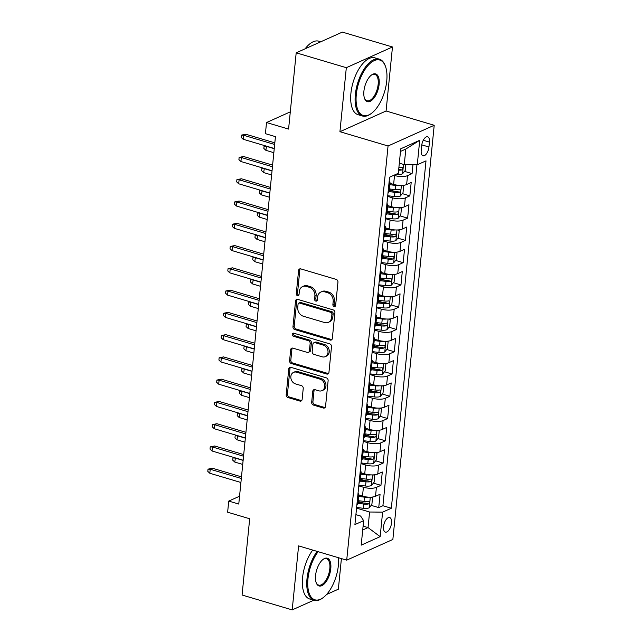 <?xml version="1.0" encoding="UTF-8"?>
<svg xmlns="http://www.w3.org/2000/svg" width="642" height="642" viewBox="0 0 642 642"><rect width="100%" height="100%" fill="white"/><g stroke="black" fill="none" stroke-linecap="round" stroke-linejoin="round"><path stroke-width="0.96" d="M334.105 306.515A1.629 1.332 -114.2 0 0 335.63 305.399L337.949 282.175A2.327 1.902 -114.2 0 0 336.199 279.406L300.777 268.886A2.327 1.902 -114.2 0 0 299.605 268.95A2.327 1.902 -114.2 0 0 298.586 270.491L296.267 293.715A1.629 1.332 -114.2 0 0 299.028 294.534L299.324 291.524A7.447 6.091 -114.2 0 1 302.575 286.597A7.447 6.091 -114.2 0 1 306.322 286.404L309.275 287.279A7.447 6.091 -114.2 0 1 314.877 296.139L314.572 299.148A1.629 1.332 -114.2 0 0 317.333 299.966L317.63 296.957A7.447 6.091 -114.2 0 1 320.88 292.03A7.447 6.091 -114.2 0 1 324.627 291.829L327.58 292.712A7.447 6.091 -114.2 0 1 333.182 301.571L332.877 304.581A1.629 1.332 -114.2 0 0 334.105 306.515M320.88 292.03L322.123 291.468A7.447 6.091 -114.2 0 1 325.871 291.275L328.824 292.15A7.447 6.091 -114.2 0 1 334.426 301.01L334.129 304.019A1.629 1.332 -114.2 0 0 335.453 305.985M300.287 268.813A2.327 1.902 -114.2 0 0 299.838 269.929L297.519 293.153A1.629 1.332 -114.2 0 0 298.843 295.119M302.575 286.597L303.818 286.035A7.447 6.091 -114.2 0 1 307.566 285.842L310.519 286.717A7.447 6.091 -114.2 0 1 316.121 295.577L315.824 298.586A1.629 1.332 -114.2 0 0 317.148 300.552M391.524 523.037A7.592 3.579 106.5 0 0 389.694 517.548A7.592 3.579 106.5 0 0 383.547 526.617A7.592 3.579 106.5 0 0 385.377 532.106A7.592 3.579 106.5 0 0 391.524 523.037M311.675 402.309A2.327 1.902 -114.2 0 0 313.424 405.078L323.359 408.031A2.327 1.902 -114.2 0 0 324.531 407.967A2.327 1.902 -114.2 0 0 325.55 406.426L328.126 380.642A2.327 1.902 -114.2 0 0 326.377 377.865L290.946 367.352A2.327 1.902 -114.2 0 0 289.775 367.417A2.327 1.902 -114.2 0 0 288.764 368.957L286.188 394.75A2.327 1.902 -114.2 0 0 287.937 397.518L299.942 401.081A2.327 1.902 -114.2 0 0 301.114 401.017A2.327 1.902 -114.2 0 0 302.125 399.476L303.233 388.442A2.327 1.902 -114.2 0 0 301.483 385.673L295.529 383.908A6.227 5.088 -114.2 0 1 290.914 378.331A6.227 5.088 -114.2 0 1 293.563 372.376A6.227 5.088 -114.2 0 1 296.692 372.208L320.013 379.133A6.227 5.088 -114.2 0 1 324.627 384.702A6.227 5.088 -114.2 0 1 321.979 390.657A6.227 5.088 -114.2 0 1 318.849 390.826L314.965 389.67A2.327 1.902 -114.2 0 0 313.794 389.734A2.327 1.902 -114.2 0 0 312.774 391.275L311.675 402.309L312.919 401.756A2.327 1.902 -114.2 0 0 314.668 404.524L324.611 407.469A2.327 1.902 -114.2 0 0 325.093 407.55M346.319 67.691L339.931 131.706L386.083 110.994L392.471 46.978L346.319 67.691L296.195 52.813L288.579 129.074L266.526 122.534L265.411 133.664L275.442 136.642L238.768 504.05L228.745 501.081L227.629 512.212L249.682 518.76L242.074 595.022L292.198 609.9L313.777 600.222M339.931 131.706L388.057 145.991L346.712 560.161L298.594 545.885L292.198 609.9M330.148 340.059A2.327 1.902 -114.2 0 0 331.32 339.995A2.327 1.902 -114.2 0 0 332.331 338.454L334.907 312.662A2.327 1.902 -114.2 0 0 333.158 309.893L297.728 299.381A2.327 1.902 -114.2 0 0 296.564 299.445A2.327 1.902 -114.2 0 0 295.545 300.978L292.969 326.77A2.327 1.902 -114.2 0 0 294.718 329.539L330.148 340.059L331.392 339.498A2.327 1.902 -114.2 0 0 331.882 339.57M331.513 346.648L328.945 372.44A2.327 1.902 -114.2 0 1 327.926 373.981A2.327 1.902 -114.2 0 1 326.754 374.045L291.332 363.532A2.327 1.902 -114.2 0 1 289.582 360.764L290.682 349.721A2.327 1.902 -114.2 0 1 291.693 348.181A2.327 1.902 -114.2 0 1 292.864 348.125L307.237 352.386A2.327 1.902 -114.2 0 0 308.409 352.322A2.327 1.902 -114.2 0 0 309.42 350.781L310.15 343.462A2.327 1.902 -114.2 0 0 308.401 340.693L293.442 336.256A1.629 1.332 -114.2 0 1 293.747 333.19L329.763 343.879A2.327 1.902 -114.2 0 1 331.513 346.648M326.593 594.468L338.358 589.187L341.408 558.588M296.195 52.813L342.346 32.1L392.471 46.978M358.164 501.506L362.939 502.919M371.18 505.366L378.732 507.605L380.072 494.252L375.514 496.29L376.405 487.382A9.486 3.146 -174.3 0 1 363.396 487.246L358.774 485.874M360.387 479.237L365.162 480.657M373.403 483.097L380.955 485.344L382.295 471.982L377.737 474.021L378.628 465.121A9.486 3.146 -174.3 0 1 365.619 464.977L360.997 463.604M362.61 456.968L367.385 458.388M375.626 460.836L383.178 463.075L384.518 449.713L379.96 451.759L380.85 442.852A9.486 3.146 -174.3 0 1 367.842 442.707L363.22 441.335M364.833 434.698L369.607 436.119M377.849 438.566L385.401 440.805L386.741 427.444L382.183 429.49L383.073 420.582A9.486 3.146 -174.3 0 1 370.065 420.438L365.442 419.074M367.055 412.437L371.83 413.849M380.072 416.297L387.624 418.536L388.964 405.182L384.406 407.221L385.296 398.313A9.486 3.146 -174.3 0 1 372.288 398.176L367.665 396.804M369.278 390.167L374.053 391.588M382.295 394.027L389.846 396.274L391.179 382.913L386.628 384.951L387.519 376.052A9.486 3.146 -174.3 0 1 374.511 375.907L369.888 374.535M371.501 367.898L376.276 369.319M384.518 371.758L392.069 374.005L393.402 360.643L388.851 362.69L389.742 353.782A9.486 3.146 -174.3 0 1 376.734 353.638L372.111 352.265M373.716 345.629L378.499 347.049M386.741 349.497L394.292 351.736L395.624 338.374L391.074 340.421L391.965 331.513A9.486 3.146 -174.3 0 1 378.957 331.368L374.334 330.004M375.939 323.367L380.722 324.78M388.964 327.227L396.515 329.466L397.847 316.113L393.297 318.151L394.188 309.243A9.486 3.146 -174.3 0 1 381.179 309.107L376.557 307.735M378.162 301.098L382.945 302.518M391.187 304.958L398.738 307.205L400.07 293.843L395.52 295.882L396.411 286.974A9.486 3.146 -174.3 0 1 383.402 286.838L378.78 285.465M380.385 278.829L385.168 280.249M393.402 282.689L400.961 284.936L402.293 271.574L397.743 273.62L398.634 264.713A9.486 3.146 -174.3 0 1 385.625 264.568L381.003 263.196M382.608 256.559L387.391 257.98M395.624 260.427L403.184 262.666L404.516 249.305L399.966 251.351L400.857 242.443A9.486 3.146 -174.3 0 1 387.84 242.299L383.226 240.935M384.831 234.298L389.614 235.71M397.847 238.158L405.407 240.397L406.739 227.043L402.189 229.082L403.08 220.174A9.486 3.146 -174.3 0 1 390.063 220.037L385.449 218.665M387.054 212.029L391.837 213.441M400.07 215.889L407.63 218.136L408.962 204.774L404.412 206.812L405.303 197.905A9.486 3.146 -174.3 0 1 392.286 197.768L387.672 196.396M389.277 189.759L394.06 191.18M402.293 193.619L409.853 195.866L411.185 182.505L406.635 184.551A9.486 3.146 -174.3 0 1 393.626 184.406L389.919 183.307M375.514 496.29A9.486 3.146 5.7 0 1 362.505 496.154L358.806 495.054M377.737 474.021A9.486 3.146 5.7 0 1 364.728 473.884L361.029 472.785M379.96 451.759A9.486 3.146 5.7 0 1 366.951 451.615L363.252 450.515M382.183 429.49A9.486 3.146 5.7 0 1 369.174 429.346L365.475 428.246M384.406 407.221A9.486 3.146 5.7 0 1 371.397 407.084L367.697 405.985M386.628 384.951A9.486 3.146 5.7 0 1 373.62 384.815L369.92 383.715M388.851 362.69A9.486 3.146 5.7 0 1 375.843 362.545L372.143 361.446M391.074 340.421A9.486 3.146 5.7 0 1 378.066 340.276L374.366 339.177M393.297 318.151A9.486 3.146 5.7 0 1 380.289 318.015L376.589 316.915M395.52 295.882A9.486 3.146 5.7 0 1 382.512 295.745L378.812 294.646M397.743 273.62A9.486 3.146 5.7 0 1 384.735 273.476L381.035 272.377M399.966 251.351A9.486 3.146 5.7 0 1 386.957 251.207L383.258 250.107M402.189 229.082A9.486 3.146 5.7 0 1 389.18 228.945L385.473 227.846M404.412 206.812A9.486 3.146 5.7 0 1 391.403 206.676L387.696 205.576M421.698 145.565L421.208 150.469A7.351 3.467 106.5 0 0 422.982 155.781A7.351 3.467 106.5 0 0 428.944 146.994L429.434 142.099A7.351 3.467 106.5 0 0 427.652 136.786A7.351 3.467 106.5 0 0 421.698 145.565M388.057 145.991L434.209 125.278L392.864 539.449L346.712 560.161M378.732 507.605L382.913 505.736L391.339 508.231L426.007 160.861L417.276 164.777L404.267 164.641L399.324 163.172M391.339 508.231L382.608 512.147L380.16 536.648L361.197 545.154L363.645 520.662L354.914 524.578L389.582 177.208L398.313 173.292L400.76 148.792L419.724 140.285L417.276 164.777M404.516 171.358L412.076 173.597L407.526 175.643A9.486 3.146 -174.3 0 1 394.509 175.499L393.835 175.298M389.18 181.261A9.486 3.146 -174.3 0 1 389.983 182.713L389.092 191.621A9.486 3.146 -174.3 0 1 388.017 192.881M389.983 182.713A9.486 3.146 -174.3 0 1 388.908 183.973M409.853 195.866L405.303 197.905M407.63 218.136L403.08 220.174M405.407 240.397L400.857 242.443M403.184 262.666L398.634 264.713M400.961 284.936L396.411 286.974M398.738 307.205L394.188 309.243M396.515 329.466L391.965 331.513M394.292 351.736L389.742 353.782M392.069 374.005L387.519 376.052M389.846 396.274L385.296 398.313M387.624 418.536L383.073 420.582M385.401 440.805L380.85 442.852M383.178 463.075L378.628 465.121M380.955 485.344L376.405 487.382M382.913 505.736L416.947 164.777M412.076 173.597L412.958 164.729M363.099 526.135L368.043 527.596L369.591 512.011L356.551 508.143M404.267 164.641L405.824 149.048L400.496 151.44M386.083 110.994L434.209 125.278M239.546 496.226L228.745 501.081M290.296 111.86L266.526 122.534M362.714 529.987L368.043 527.596L380.16 536.648M355.901 514.643L360.611 516.04L363.645 520.662M386.957 203.53A9.486 3.146 -174.3 0 1 387.76 204.983A9.486 3.146 -174.3 0 1 386.685 206.243M384.735 225.791A9.486 3.146 -174.3 0 1 385.537 227.244A9.486 3.146 -174.3 0 1 384.462 228.512M385.794 215.15A9.486 3.146 5.7 0 0 386.869 213.882L392.655 214.572A6.284 2.087 5.7 0 0 397.294 214.492C398.674 213.264 398.762 212.374 397.558 211.82A6.284 2.087 -174.3 0 1 392.928 211.9L387.134 211.21M382.512 248.061A9.486 3.146 -174.3 0 1 383.314 249.513A9.486 3.146 -174.3 0 1 382.239 250.781M383.571 237.42A9.486 3.146 5.7 0 0 384.646 236.152L390.44 236.842A6.284 2.087 5.7 0 0 395.071 236.762C396.451 235.534 396.539 234.643 395.336 234.089A6.284 2.087 -174.3 0 1 390.705 234.169L384.911 233.479M380.289 270.33A9.486 3.146 -174.3 0 1 381.091 271.783A9.486 3.146 -174.3 0 1 380.016 273.051M381.356 259.689A9.486 3.146 5.7 0 0 382.423 258.421L388.217 259.111A6.284 2.087 5.7 0 0 392.848 259.023C394.228 257.803 394.316 256.912 393.113 256.351A6.284 2.087 -174.3 0 1 388.482 256.439L382.688 255.749M378.066 292.6A9.486 3.146 -174.3 0 1 378.868 294.052A9.486 3.146 -174.3 0 1 377.793 295.312M379.133 281.95A9.486 3.146 5.7 0 0 380.2 280.69L385.994 281.373A6.284 2.087 5.7 0 0 390.625 281.292C392.005 280.072 392.093 279.182 390.89 278.62A6.284 2.087 -174.3 0 1 386.259 278.7L380.465 278.018M375.843 314.861A9.486 3.146 -174.3 0 1 376.645 316.313A9.486 3.146 -174.3 0 1 375.57 317.581M376.91 304.22A9.486 3.146 5.7 0 0 377.978 302.952L383.772 303.642A6.284 2.087 5.7 0 0 388.402 303.562C389.782 302.334 389.871 301.443 388.667 300.889A6.284 2.087 -174.3 0 1 384.036 300.97L378.25 300.279M373.62 337.13A9.486 3.146 -174.3 0 1 374.422 338.583A9.486 3.146 -174.3 0 1 373.347 339.851M374.687 326.489A9.486 3.146 5.7 0 0 375.755 325.221L381.549 325.911A6.284 2.087 5.7 0 0 386.179 325.831C387.559 324.603 387.648 323.712 386.444 323.159A6.284 2.087 -174.3 0 1 381.813 323.239L376.027 322.549M371.397 359.4A9.486 3.146 -174.3 0 1 372.2 360.852A9.486 3.146 -174.3 0 1 371.132 362.12M372.464 348.758A9.486 3.146 5.7 0 0 373.532 347.491L379.326 348.181A6.284 2.087 5.7 0 0 383.956 348.092C385.336 346.873 385.425 345.982 384.221 345.42A6.284 2.087 -174.3 0 1 379.591 345.508L373.805 344.818M369.174 381.669A9.486 3.146 -174.3 0 1 369.977 383.122A9.486 3.146 -174.3 0 1 368.909 384.381M370.241 371.02A9.486 3.146 5.7 0 0 371.309 369.76L377.103 370.442A6.284 2.087 5.7 0 0 381.733 370.362C383.113 369.142 383.202 368.251 382.006 367.689A6.284 2.087 -174.3 0 1 377.368 367.778L371.582 367.088M366.951 403.93A9.486 3.146 -174.3 0 1 367.754 405.383A9.486 3.146 -174.3 0 1 366.686 406.651M368.018 393.289A9.486 3.146 5.7 0 0 369.086 392.029L374.88 392.711A6.284 2.087 5.7 0 0 379.51 392.631C380.891 391.411 380.979 390.521 379.783 389.959A6.284 2.087 -174.3 0 1 375.145 390.039L369.359 389.349M364.728 426.2A9.486 3.146 -174.3 0 1 365.531 427.652A9.486 3.146 -174.3 0 1 364.463 428.92M365.796 415.559A9.486 3.146 5.7 0 0 366.863 414.291L372.657 414.981A6.284 2.087 5.7 0 0 377.287 414.901C378.668 413.673 378.756 412.782 377.56 412.228A6.284 2.087 -174.3 0 1 372.922 412.308L367.136 411.618M362.505 448.469A9.486 3.146 -174.3 0 1 363.308 449.922A9.486 3.146 -174.3 0 1 362.24 451.19M363.573 437.828A9.486 3.146 5.7 0 0 364.648 436.56L370.434 437.25A6.284 2.087 5.7 0 0 375.064 437.162C376.445 435.942 376.533 435.051 375.337 434.49A6.284 2.087 -174.3 0 1 370.699 434.578L364.913 433.888M360.29 470.738A9.486 3.146 -174.3 0 1 361.085 472.191A9.486 3.146 -174.3 0 1 360.018 473.451M361.35 460.089A9.486 3.146 5.7 0 0 362.425 458.829L368.211 459.512A6.284 2.087 5.7 0 0 372.841 459.431C374.222 458.211 374.31 457.321 373.114 456.759A6.284 2.087 -174.3 0 1 368.476 456.847L362.69 456.157M358.067 493A9.486 3.146 -174.3 0 1 358.862 494.452A9.486 3.146 -174.3 0 1 357.795 495.72M359.127 482.359A9.486 3.146 5.7 0 0 360.202 481.099L365.988 481.781A6.284 2.087 5.7 0 0 370.619 481.701C371.999 480.481 372.087 479.59 370.891 479.028A6.284 2.087 -174.3 0 1 366.253 479.109L360.467 478.418M356.904 504.628A9.486 3.146 5.7 0 0 357.979 503.36L363.765 504.05A6.284 2.087 5.7 0 0 368.404 503.97C369.776 502.742 369.864 501.851 368.668 501.298A6.284 2.087 -174.3 0 1 364.03 501.378L358.244 500.688M369.591 512.011L382.608 512.147M405.824 149.048L419.724 140.285M297.246 299.3A2.327 1.902 -114.2 0 0 296.789 300.424L294.221 326.216A2.327 1.902 -114.2 0 0 295.97 328.985L331.392 339.498M331.914 314.251A1.629 1.332 -114.2 0 0 330.686 312.309L299.589 303.08A1.629 1.332 -114.2 0 0 298.065 304.204L297.744 307.374A7.447 6.091 -114.2 0 0 303.345 316.233L324.603 322.541A7.447 6.091 -114.2 0 0 328.351 322.348A7.447 6.091 -114.2 0 0 331.593 317.421L331.914 314.251L333.158 313.689A1.629 1.332 -114.2 0 0 331.938 311.747L330.686 312.309M298.771 303.128L300.015 302.567A1.629 1.332 -114.2 0 1 300.841 302.518L331.938 311.747M328.351 322.348L329.595 321.786A7.447 6.091 -114.2 0 0 332.845 316.859L331.593 317.421M333.158 313.689L332.845 316.859M292.383 348.044A2.327 1.902 -114.2 0 0 291.925 349.16L290.826 360.202A2.327 1.902 -114.2 0 0 292.575 362.971L328.006 373.483A2.327 1.902 -114.2 0 0 328.487 373.564M308.409 352.322L309.653 351.76A2.327 1.902 -114.2 0 0 310.664 350.227L311.402 342.9A2.327 1.902 -114.2 0 0 309.645 340.132L294.694 335.694L293.442 336.256M293.651 333.166A1.629 1.332 -114.2 0 0 294.694 335.694M322.14 356.808A6.227 5.088 -114.2 0 0 325.277 356.647A6.227 5.088 -114.2 0 0 327.926 350.692A6.227 5.088 -114.2 0 0 323.311 345.115L315.094 342.676A2.327 1.902 -114.2 0 0 313.922 342.74A2.327 1.902 -114.2 0 0 312.903 344.281L312.173 351.599A2.327 1.902 -114.2 0 0 313.922 354.368L322.14 356.808M325.277 356.647L326.521 356.085A6.227 5.088 -114.2 0 0 329.169 350.131A6.227 5.088 -114.2 0 0 324.555 344.553L323.311 345.115M313.922 342.74L315.166 342.178A2.327 1.902 -114.2 0 1 316.337 342.114L324.555 344.553M314.476 389.598A2.327 1.902 -114.2 0 0 314.026 390.713L312.919 401.756M321.979 390.657L323.231 390.103A6.227 5.088 -114.2 0 0 325.879 384.149A6.227 5.088 -114.2 0 0 321.265 378.571L320.013 379.133M293.563 372.376L294.806 371.814A6.227 5.088 -114.2 0 1 297.944 371.654L321.265 378.571M290.465 367.28A2.327 1.902 -114.2 0 0 290.007 368.396L287.431 394.188A2.327 1.902 -114.2 0 0 289.181 396.957L301.186 400.52A2.327 1.902 -114.2 0 0 301.676 400.6M405.8 164.657L405.214 170.491L402.502 173.838A6.284 2.087 -174.3 0 1 396.684 174.271L396.242 174.215M398.626 170.162A6.284 2.087 5.7 0 0 401.74 169.953C403.12 168.734 403.208 167.843 402.004 167.281A6.284 2.087 -174.3 0 1 398.899 167.49M401.74 169.953L398.851 169.103A3.202 1.059 -174.3 0 1 398.73 169.103M266.157 126.233L266.39 123.898M274.816 142.845L245.798 134.234L243.551 135.245L274.656 144.474M243.149 139.25L241.135 137.364L241.352 135.133L243.551 135.245L243.149 139.25L274.254 148.479M241.352 135.133L245.798 134.234M386.741 80.94A28.938 13.651 106.5 0 0 385.473 66.407A28.938 13.651 106.5 0 0 369.455 63.991A28.938 13.651 106.5 0 0 356.302 94.599A28.938 13.651 106.5 0 0 371.566 113.281A28.938 13.651 106.5 0 0 386.741 80.94M371.566 113.281L370.964 113.73A29.652 13.98 -73.5 0 1 362.481 116.009A29.652 13.98 -73.5 0 1 355.331 94.583A29.652 13.98 -73.5 0 1 379.358 59.168A29.652 13.98 -73.5 0 1 385.216 65.701L385.473 66.407M379.133 84.351A14.469 6.821 -73.5 0 1 372.553 99.654A14.469 6.821 -73.5 0 1 364.544 98.451A14.469 6.821 -73.5 0 1 363.91 91.18A14.469 6.821 -73.5 0 1 371.501 75.01A14.469 6.821 -73.5 0 1 379.133 84.351M364.415 98.082A13.755 6.484 106.5 0 0 367.007 100.778A13.755 6.484 106.5 0 0 378.154 84.343A13.755 6.484 106.5 0 0 374.832 74.4A13.755 6.484 106.5 0 0 371.196 75.25M305.135 48.8A29.652 13.98 -73.5 0 1 318.801 41.192L320.775 41.778M362.481 116.009L358.075 114.701A29.652 13.98 -73.5 0 1 350.917 93.275A29.652 13.98 -73.5 0 1 374.944 57.86L379.358 59.168M318.135 551.679A28.938 13.651 106.5 0 0 307.959 578.915A28.938 13.651 106.5 0 0 323.223 597.598A28.938 13.651 106.5 0 0 338.398 565.257A28.938 13.651 106.5 0 0 338.535 557.737M323.223 597.598L322.621 598.047A29.652 13.98 -73.5 0 1 314.147 600.326A29.652 13.98 -73.5 0 1 306.988 578.899A29.652 13.98 -73.5 0 1 317.124 551.382M330.791 568.668A14.469 6.821 -73.5 0 1 324.218 583.971A14.469 6.821 -73.5 0 1 316.201 582.767A14.469 6.821 -73.5 0 1 315.567 575.497A14.469 6.821 -73.5 0 1 323.159 559.326A14.469 6.821 -73.5 0 1 330.791 568.668M316.081 582.398A13.755 6.484 106.5 0 0 318.665 585.095A13.755 6.484 106.5 0 0 329.811 568.66A13.755 6.484 106.5 0 0 326.489 558.717A13.755 6.484 106.5 0 0 322.854 559.559M314.147 600.326L309.733 599.018A29.652 13.98 -73.5 0 1 302.575 577.591A29.652 13.98 -73.5 0 1 312.718 550.074M399.725 185.402A6.284 2.087 -174.3 0 1 395.568 185.402L389.782 184.711M392.126 183.965L389.887 183.692M402.269 185.402L403.657 186.084L402.991 192.76L400.279 196.107A6.284 2.087 -174.3 0 1 394.461 196.54L387.736 195.738M389.092 191.613L394.878 192.303A6.284 2.087 5.7 0 0 399.517 192.223C400.897 191.003 400.985 190.112 399.781 189.55A6.284 2.087 -174.3 0 1 395.151 189.631L389.357 188.941M399.517 192.223L396.628 191.364A3.202 1.059 -174.3 0 1 395.159 191.308L389.196 190.602M266.542 146.191L265.876 150.324L273.837 152.684M265.876 150.324L263.854 148.43L264.079 146.207L266.278 146.312L274.238 148.679M264.079 146.207L265.082 145.758M397.502 207.671A6.284 2.087 -174.3 0 1 393.345 207.671L387.559 206.981M389.903 206.226L387.664 205.962M400.046 207.671L401.435 208.353L400.768 215.03L398.056 218.376A6.284 2.087 -174.3 0 1 392.238 218.802L385.513 218.007M397.294 214.492L394.405 213.634A3.202 1.059 -174.3 0 1 392.936 213.577L386.974 212.863M264.319 168.461L263.653 172.586L271.614 174.953M263.653 172.586L261.631 170.7L261.856 168.477L264.055 168.581L272.015 170.941M261.856 168.477L262.859 168.027M395.279 229.94A6.284 2.087 -174.3 0 1 391.122 229.94L385.336 229.25M387.68 228.496L385.441 228.231M397.823 229.94L399.22 230.614L398.546 237.299L395.833 240.646A6.284 2.087 -174.3 0 1 390.015 241.071L383.29 240.268M395.071 236.762L392.19 235.903A3.202 1.059 -174.3 0 1 390.713 235.847L384.751 235.132M262.096 190.73L261.43 194.855L269.391 197.222M261.43 194.855L259.408 192.969L259.633 190.738L261.832 190.851L269.792 193.21M259.633 190.738L260.636 190.289M393.056 252.202A6.284 2.087 -174.3 0 1 388.9 252.21L383.113 251.52M385.457 250.765L383.218 250.5M395.6 252.21L396.997 252.884L396.323 259.561L393.61 262.907A6.284 2.087 -174.3 0 1 387.792 263.34L381.067 262.538M392.848 259.023L389.967 258.172A3.202 1.059 -174.3 0 1 388.49 258.108L382.528 257.402M259.874 212.992L259.207 217.124L267.168 219.484M259.207 217.124L257.185 215.239L257.41 213.008L259.609 213.112L267.57 215.479M257.41 213.008L258.413 212.558M272.593 165.114L243.575 156.504L241.328 157.507L272.433 166.743M240.927 161.519L238.912 159.625L239.129 157.402L241.328 157.507L240.927 161.519L272.031 170.748M239.129 157.402L243.575 156.504M270.378 187.384L241.352 178.765L239.105 179.776L270.21 189.005M238.704 183.781L236.689 181.895L236.906 179.672L239.105 179.776L238.704 183.781L269.809 193.017M236.906 179.672L241.352 178.765M268.155 209.653L239.129 201.034L236.882 202.045L267.987 211.274M236.481 206.05L234.466 204.164L234.683 201.933L236.882 202.045L236.481 206.05L267.586 215.287M234.683 201.933L239.129 201.034M265.932 231.914L236.906 223.304L234.659 224.315L265.764 233.544M234.258 228.319L232.243 226.433L232.46 224.202L234.659 224.315L234.258 228.319L265.371 237.548M232.46 224.202L236.906 223.304M390.834 274.471A6.284 2.087 -174.3 0 1 386.677 274.471L380.891 273.781M383.234 273.035L380.995 272.762M393.377 274.471L394.774 275.153L394.108 281.83L391.387 285.176A6.284 2.087 -174.3 0 1 385.569 285.61L378.844 284.807M390.625 281.292L387.744 280.434A3.202 1.059 -174.3 0 1 386.267 280.377L380.305 279.671M257.651 235.261L256.985 239.394L264.945 241.753M256.985 239.394L254.97 237.5L255.187 235.277L257.386 235.381L265.347 237.749M255.187 235.277L256.19 234.828M263.71 254.184L234.683 245.573L232.436 246.576L263.541 255.813M232.035 250.589L230.021 248.695L230.237 246.472L232.436 246.576L232.035 250.589L263.148 259.817M230.237 246.472L234.683 245.573M388.611 296.74A6.284 2.087 -174.3 0 1 384.454 296.74L378.668 296.05M381.011 295.296L378.772 295.031M391.155 296.74L392.551 297.423L391.885 304.099L389.164 307.446A6.284 2.087 -174.3 0 1 383.346 307.871L376.621 307.077M388.402 303.562L385.521 302.703A3.202 1.059 -174.3 0 1 384.044 302.647L378.082 301.933M255.436 257.53L254.762 261.655L262.722 264.022M254.762 261.655L252.747 259.769L252.964 257.546L255.163 257.651L263.124 260.01M252.964 257.546L253.967 257.097M261.487 276.453L232.46 267.834L230.213 268.846L261.318 278.074M229.812 272.858L227.798 270.964L228.022 268.741L230.213 268.846L229.812 272.858L260.925 282.087M228.022 268.741L232.46 267.834M386.388 319.01A6.284 2.087 -174.3 0 1 382.239 319.01L376.445 318.32M378.788 317.565L376.549 317.3M388.932 319.01L390.328 319.684L389.662 326.369L386.941 329.715A6.284 2.087 -174.3 0 1 381.123 330.14L374.398 329.338M386.179 325.831L383.298 324.972A3.202 1.059 -174.3 0 1 381.821 324.916L375.859 324.202M253.213 279.8L252.539 283.925L260.5 286.292M252.539 283.925L250.524 282.039L250.741 279.808L252.94 279.92L260.901 282.279M250.741 279.808L251.744 279.358M259.264 298.723L230.237 290.104L227.99 291.115L259.103 300.344M227.589 295.119L225.575 293.233L225.799 291.003L227.99 291.115L227.589 295.119L258.702 304.356M225.799 291.003L230.237 290.104M384.165 341.271A6.284 2.087 -174.3 0 1 380.016 341.279L374.222 340.589M376.565 339.835L374.326 339.57M386.709 341.279L388.105 341.953L387.439 348.638L384.719 351.976A6.284 2.087 -174.3 0 1 378.9 352.41L372.175 351.607M383.956 348.092L381.075 347.242A3.202 1.059 -174.3 0 1 379.599 347.178L373.636 346.471M250.99 302.061L250.316 306.194L258.277 308.553M250.316 306.194L248.302 304.308L248.518 302.077L250.717 302.181L258.678 304.549M248.518 302.077L249.521 301.628M257.041 320.984L228.014 312.373L225.767 313.384L256.88 322.613M225.366 317.389L223.352 315.503L223.577 313.272L225.767 313.384L225.366 317.389L256.479 326.618M223.577 313.272L228.014 312.373M381.942 363.541A6.284 2.087 -174.3 0 1 377.793 363.541L371.999 362.85M374.342 362.104L372.103 361.831M384.486 363.541L385.882 364.223L385.216 370.899L382.496 374.246A6.284 2.087 -174.3 0 1 376.677 374.679L369.952 373.877M381.733 370.362L378.852 369.511A3.202 1.059 -174.3 0 1 377.376 369.447L371.413 368.741M248.767 324.33L248.093 328.463L256.054 330.823M248.093 328.463L246.079 326.569L246.295 324.346L248.494 324.451L256.455 326.818M246.295 324.346L247.298 323.897M254.818 343.253L225.791 334.642L223.544 335.646L254.657 344.882M223.151 339.658L221.129 337.764L221.354 335.541L223.544 335.646L223.151 339.658L254.256 348.887M221.354 335.541L225.791 334.642M379.719 385.81A6.284 2.087 -174.3 0 1 375.57 385.81L369.776 385.12M372.119 384.365L369.88 384.101M382.263 385.81L383.659 386.492L382.993 393.169L380.273 396.515A6.284 2.087 -174.3 0 1 374.455 396.941L367.73 396.146M379.51 392.631L376.629 391.772A3.202 1.059 -174.3 0 1 375.153 391.716L369.19 391.002M246.544 346.6L245.87 350.725L253.831 353.092M245.87 350.725L243.856 348.839L244.072 346.616L246.271 346.72L254.232 349.079M244.072 346.616L245.075 346.166M252.595 365.523L223.568 356.912L221.321 357.915L252.434 367.144M220.928 361.928L218.906 360.034L219.131 357.811L221.321 357.915L220.928 361.928L252.033 371.156M219.131 357.811L223.568 356.912M377.496 408.079A6.284 2.087 -174.3 0 1 373.347 408.079L367.553 407.389M369.896 406.635L367.657 406.37M380.048 408.079L381.436 408.753L380.77 415.438L378.05 418.785A6.284 2.087 -174.3 0 1 372.232 419.21L365.507 418.407M377.287 414.901L374.406 414.042A3.202 1.059 -174.3 0 1 372.93 413.986L366.967 413.271M244.321 368.869L243.647 372.994L251.616 375.361M243.647 372.994L241.633 371.108L241.849 368.877L244.048 368.99L252.009 371.349M241.849 368.877L242.853 368.428M250.372 387.792L221.346 379.173L219.099 380.184L250.211 389.413M218.705 384.189L216.683 382.303L216.908 380.08L219.099 380.184L218.705 384.189L249.81 393.426M216.908 380.08L221.346 379.173M375.273 430.341A6.284 2.087 -174.3 0 1 371.124 430.349L365.33 429.659M367.673 428.904L365.434 428.639M377.825 430.349L379.213 431.023L378.547 437.708L375.827 441.046A6.284 2.087 -174.3 0 1 370.009 441.479L363.284 440.677M375.064 437.162L372.183 436.311A3.202 1.059 -174.3 0 1 370.715 436.247L364.744 435.541M242.098 391.13L241.424 395.263L249.393 397.623M241.424 395.263L239.41 393.377L239.635 391.147L241.825 391.251L249.786 393.618M239.635 391.147L240.63 390.697M248.149 410.053L219.123 401.443L216.876 402.454L247.989 411.683M216.482 406.458L214.46 404.572L214.685 402.341L216.876 402.454L216.482 406.458L247.587 415.687M214.685 402.341L219.123 401.443M373.05 452.61A6.284 2.087 -174.3 0 1 368.901 452.61L363.107 451.92M365.45 451.174L363.212 450.901M375.602 452.61L376.99 453.292L376.324 459.969L373.604 463.315A6.284 2.087 -174.3 0 1 367.786 463.749L361.061 462.946M372.841 459.431L369.961 458.581A3.202 1.059 -174.3 0 1 368.492 458.516L362.521 457.81M239.875 413.4L239.201 417.533L247.17 419.892M239.201 417.533L237.187 415.639L237.412 413.416L239.602 413.52L247.563 415.888M237.412 413.416L238.407 412.966M245.926 432.323L216.9 423.712L214.661 424.715L245.766 433.952M214.259 428.728L212.237 426.842L212.462 424.611L214.661 424.715L214.259 428.728L245.364 437.956M212.462 424.611L216.9 423.712M370.835 474.879A6.284 2.087 -174.3 0 1 366.678 474.879L360.884 474.189M363.228 473.435L360.989 473.17M373.379 474.879L374.767 475.562L374.101 482.238L371.381 485.585A6.284 2.087 -174.3 0 1 365.563 486.01L358.838 485.216M370.619 481.701L367.738 480.842A3.202 1.059 -174.3 0 1 366.269 480.786L360.298 480.072M237.652 435.669L236.978 439.794L244.947 442.161M236.978 439.794L234.964 437.908L235.189 435.685L237.38 435.79L245.34 438.149M235.189 435.685L236.184 435.236M243.703 454.592L214.677 445.981L212.438 446.984L243.543 456.213M212.037 450.997L210.014 449.103L210.239 446.88L212.438 446.984L212.037 450.997L243.141 460.226M210.239 446.88L214.677 445.981M368.612 497.149A6.284 2.087 -174.3 0 1 364.455 497.149L358.669 496.459M361.013 495.704L358.766 495.439M371.156 497.149L372.545 497.823L371.878 504.508L369.158 507.854A6.284 2.087 -174.3 0 1 363.34 508.279L356.623 507.477M368.404 503.97L365.515 503.111A3.202 1.059 -174.3 0 1 364.046 503.055L358.075 502.341M235.429 457.939L234.763 462.063L242.724 464.431M234.763 462.063L232.741 460.178L232.966 457.947L235.157 458.059L243.125 460.418M232.966 457.947L233.961 457.505M241.48 476.862L212.454 468.243L210.215 469.254L241.32 478.483M209.814 473.258L207.791 471.372L208.016 469.15L210.215 469.254L209.814 473.258L240.919 482.495M208.016 469.15L212.454 468.243M362.505 496.154L363.396 487.246M364.728 473.884L365.619 464.977M366.951 451.615L367.842 442.707M369.174 429.346L370.065 420.438M371.397 407.084L372.288 398.176M373.62 384.815L374.511 375.907M375.843 362.545L376.734 353.638M378.066 340.276L378.957 331.368M380.289 318.015L381.179 309.107M382.512 295.745L383.402 286.838M384.735 273.476L385.625 264.568M386.957 251.207L387.84 242.299M389.18 228.945L390.063 220.037M391.403 206.676L392.286 197.768M393.626 184.406L394.509 175.499M406.635 184.551L407.526 175.643M423.271 140.269L429.434 142.099M421.786 144.875L428.944 146.994M334.426 301.01L333.182 301.571M328.824 292.15L327.58 292.712M325.871 291.275L324.627 291.829M315.824 298.586L314.572 299.148M316.121 295.577L314.877 296.139M310.519 286.717L309.275 287.279M307.566 285.842L306.322 286.404M297.519 293.153L296.267 293.715M299.838 269.929L298.586 270.491M334.129 304.019L332.877 304.581M295.97 328.985L294.718 329.539M294.221 326.216L292.969 326.77M296.789 300.424L295.545 300.978M300.841 302.518L299.589 303.08M328.006 373.483L326.754 374.045M292.575 362.971L291.332 363.532M290.826 360.202L289.582 360.764M291.925 349.16L290.682 349.721M310.664 350.227L309.42 350.781M311.402 342.9L310.15 343.462M309.645 340.132L308.401 340.693M316.337 342.114L315.094 342.676M314.026 390.713L312.774 391.275M297.944 371.654L296.692 372.208M301.186 400.52L299.942 401.081M289.181 396.957L287.937 397.518M287.431 394.188L286.188 394.75M290.007 368.396L288.764 368.957M324.611 407.469L323.359 408.031M314.668 404.524L313.424 405.078M402.566 173.757L403.497 164.408M400.343 196.027L401.402 185.434M395.151 189.631L395.568 185.402M394.461 196.54L394.878 192.303M398.12 218.296L399.18 207.703M392.928 211.9L393.345 207.671M392.238 218.802L392.655 214.572M395.897 240.557L396.957 229.964M390.705 234.169L391.122 229.94M390.015 241.071L390.44 236.842M393.674 262.827L394.734 252.234M388.482 256.439L388.9 252.21M387.792 263.34L388.217 259.111M391.451 285.096L392.511 274.503M386.259 278.7L386.677 274.471M385.569 285.61L385.994 281.373M389.229 307.366L390.288 296.773M384.036 300.97L384.454 296.74M383.346 307.871L383.772 303.642M387.014 329.627L388.065 319.034M381.813 323.239L382.239 319.01M381.123 330.14L381.549 325.911M384.791 351.896L385.842 341.303M379.591 345.508L380.016 341.279M378.9 352.41L379.326 348.181M382.568 374.166L383.619 363.573M377.368 367.778L377.793 363.541M376.677 374.679L377.103 370.442M380.345 396.435L381.396 385.842M375.145 390.039L375.57 385.81M374.455 396.941L374.88 392.711M378.122 418.696L379.173 408.103M372.922 412.308L373.347 408.079M372.232 419.21L372.657 414.981M375.899 440.966L376.95 430.373M370.699 434.578L371.124 430.349M370.009 441.479L370.434 437.25M373.676 463.235L374.735 452.642M368.476 456.847L368.901 452.61M367.786 463.749L368.211 459.512M371.453 485.504L372.512 474.911M366.253 479.109L366.678 474.879M365.563 486.01L365.988 481.781M369.23 507.766L370.29 497.173M364.03 501.378L364.455 497.149M363.34 508.279L363.765 504.05M386.869 213.882L387.76 204.983M384.646 236.152L385.537 227.244M382.423 258.421L383.314 249.513M380.2 280.69L381.091 271.783M377.978 302.952L378.868 294.052M375.755 325.221L376.645 316.313M373.532 347.491L374.422 338.583M371.309 369.76L372.2 360.852M369.086 392.029L369.977 383.122M366.863 414.291L367.754 405.383M364.648 436.56L365.531 427.652M362.425 458.829L363.308 449.922M360.202 481.099L361.085 472.191M357.979 503.36L358.862 494.452"/></g></svg>
